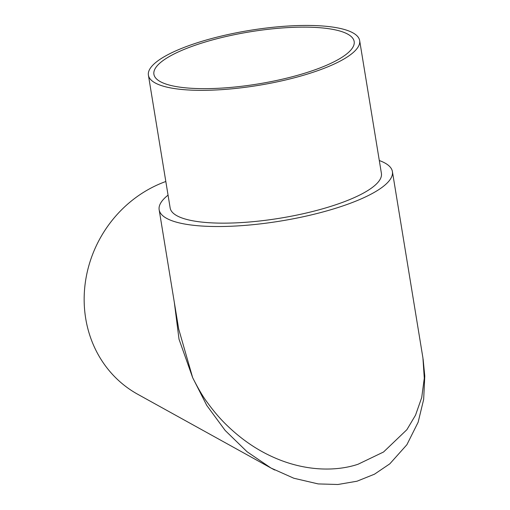 <?xml version="1.0" encoding="UTF-8"?>
<svg xmlns="http://www.w3.org/2000/svg" width="510" height="510" viewBox="0 0 510 510"><rect width="100%" height="100%" fill="white"/><g stroke="black" fill="none" stroke-linecap="round" stroke-linejoin="round"><path stroke-width="0.76" d="M216.699 37.224A107.03 27.833 -9.3 0 0 148.41 75.187A107.03 27.833 -9.3 0 0 291.376 78.559A107.03 27.833 -9.3 0 0 359.658 40.596A107.03 27.833 -9.3 0 0 216.699 37.224M148.41 75.187L170.161 207.991A107.03 27.833 -9.3 0 0 313.121 211.363A107.03 27.833 -9.3 0 0 381.41 173.394L359.658 40.596M379.3 160.535A118.18 30.727 170.7 0 1 392.413 171.596A118.18 30.727 170.7 0 1 317.016 213.511A118.18 30.727 170.7 0 1 159.158 209.788A118.18 30.727 170.7 0 1 168.051 195.132M159.158 209.788L178.672 328.95L192.672 377.687C198.345 388.881 203.178 397.073 207.162 402.25C213.422 410.894 219.676 418.257 225.911 424.339C240.21 438.383 255.644 449.163 272.206 456.699C305.401 471.941 336.995 471.323 358.071 464.24L383.533 452.013L406.878 429.7L415.516 415.185L421.719 397.532L424.288 378.203L422.93 357.969L392.413 171.596M274.692 470.016L271.008 468.046L247.057 451.739L225.197 430.491L206.754 405.399L192.672 377.687L179.016 339.22L174.356 302.608M423.096 359.002L424.779 376.093L423.657 399.451L418.143 422.21L406.878 444.733L389.818 463.826L374.493 474.185L356.994 481.217L337.9 484.5L318.183 483.92L293.817 478.233L271.008 468.046L137.681 394.243A118.18 108.381 -61 0 1 85.221 283.279A118.18 108.381 -61 0 1 165.82 181.496M289.431 77.482A101.458 26.38 -9.3 0 0 354.163 41.495A101.458 26.38 -9.3 0 0 218.643 38.301A101.458 26.38 -9.3 0 0 153.912 74.288A101.458 26.38 -9.3 0 0 289.431 77.482"/></g></svg>
